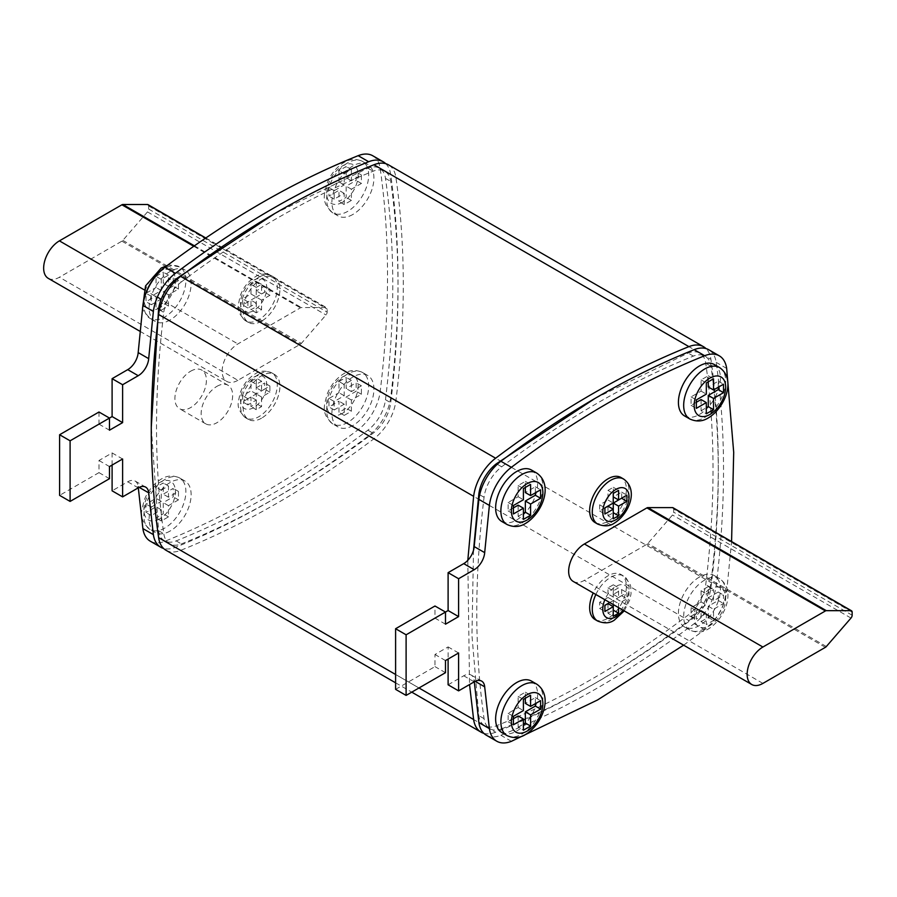 <?xml version="1.0" encoding="UTF-8"?>
<svg xmlns="http://www.w3.org/2000/svg" width="897" height="897" viewBox="0 0 897 897"><rect width="100%" height="100%" fill="white"/><g stroke="black" fill="none" stroke-linecap="round" stroke-linejoin="round"><path stroke-width="0.67" stroke-dasharray="4.49 3.36" d="M190.646 371.212A22.279 12.861 -60 0 1 201.791 370.102A22.279 12.861 -60 0 1 205.2 387.953A22.279 12.861 -60 0 1 190.646 407.586A22.279 12.861 -60 0 1 179.512 408.684A22.279 12.861 -60 0 1 176.104 390.834A22.279 12.861 -60 0 1 190.646 371.212M216.906 386.36A22.279 12.861 -60 0 1 228.04 385.262A22.279 12.861 -60 0 1 231.448 403.112A22.279 12.861 -60 0 1 216.906 422.734A22.279 12.861 -60 0 1 205.761 423.844A22.279 12.861 -60 0 1 202.352 405.993A22.279 12.861 -60 0 1 216.906 386.36M261.52 418.193A25.991 15.002 -60 0 1 248.536 419.482A25.991 15.002 -60 0 1 244.545 398.649A25.991 15.002 -60 0 1 261.52 375.753A25.991 15.002 -60 0 1 274.516 374.464A25.991 15.002 -60 0 1 278.507 395.297A25.991 15.002 -60 0 1 261.52 418.193M261.52 321.193A25.991 15.002 -60 0 1 248.536 322.483A25.991 15.002 -60 0 1 244.545 301.661A25.991 15.002 -60 0 1 261.52 278.765A25.991 15.002 -60 0 1 274.516 277.476A25.991 15.002 -60 0 1 278.507 298.297A25.991 15.002 -60 0 1 261.52 321.193M595.036 522.536A25.991 15.002 120 0 0 608.02 521.247A25.991 15.002 120 0 0 625.007 498.351A25.991 15.002 120 0 0 621.016 477.518M595.036 619.524A25.991 15.002 120 0 0 608.02 618.235A25.991 15.002 120 0 0 625.007 595.339A25.991 15.002 120 0 0 621.016 574.517A25.991 15.002 120 0 0 608.02 575.807A25.991 15.002 120 0 0 593.231 592.984M352.925 425.492A29.702 17.144 -60 0 1 338.068 426.961A29.702 17.144 -60 0 1 333.516 403.168A29.702 17.144 -60 0 1 352.925 376.998A29.702 17.144 -60 0 1 367.77 375.518A29.702 17.144 -60 0 1 372.322 399.322A29.702 17.144 -60 0 1 352.925 425.492M170.127 531.024A29.702 17.144 -60 0 1 155.282 532.493A29.702 17.144 -60 0 1 150.73 508.7A29.702 17.144 -60 0 1 170.127 482.53A29.702 17.144 -60 0 1 184.984 481.061A29.702 17.144 -60 0 1 189.536 504.854A29.702 17.144 -60 0 1 170.127 531.024M170.127 319.96A29.702 17.144 -60 0 1 155.282 321.429A29.702 17.144 -60 0 1 150.73 297.625A29.702 17.144 -60 0 1 170.127 271.455A29.702 17.144 -60 0 1 184.984 269.986A29.702 17.144 -60 0 1 189.536 293.79A29.702 17.144 -60 0 1 170.127 319.96M352.925 214.428A29.702 17.144 -60 0 1 338.068 215.897A29.702 17.144 -60 0 1 333.516 192.093A29.702 17.144 -60 0 1 352.925 165.923A29.702 17.144 -60 0 1 367.77 164.454A29.702 17.144 -60 0 1 372.322 188.258A29.702 17.144 -60 0 1 352.925 214.428M684.568 415.939A29.702 17.144 120 0 0 699.425 414.47A29.702 17.144 120 0 0 718.822 388.3A29.702 17.144 120 0 0 714.27 364.507M501.782 521.482A29.702 17.144 120 0 0 516.627 520.002A29.702 17.144 120 0 0 536.036 493.832A29.702 17.144 120 0 0 531.484 470.039M501.782 732.546A29.702 17.144 120 0 0 516.627 731.077A29.702 17.144 120 0 0 536.036 704.907A29.702 17.144 120 0 0 531.484 681.103M699.425 577.04A29.702 17.144 120 0 0 680.016 603.21A29.702 17.144 120 0 0 684.568 627.014A29.702 17.144 120 0 0 699.425 625.545A29.702 17.144 120 0 0 718.822 599.375A29.702 17.144 120 0 0 714.27 575.571A29.702 17.144 120 0 0 699.425 577.04M372.782 155.775A37.125 21.438 -60 0 1 380.171 168.378C389.971 237.111 389.971 311.517 380.171 391.574A37.125 21.438 -60 0 1 358.172 429.685C293.745 478.202 229.307 515.394 164.88 541.272A37.125 21.438 -60 0 1 150.27 541.183M127.722 481.801L138.228 487.856L138.183 486.779A14.845 8.578 120 0 0 135.155 481.061A14.845 8.578 120 0 0 127.722 481.801L112.103 490.816M112.103 465.05L112.103 452.929L98.984 460.509L98.984 472.629L59.606 495.368M98.984 412.015L98.984 424.135L109.479 418.069M237.896 380.306A22.279 12.861 -60 0 1 226.762 381.404A22.279 12.861 -60 0 1 223.353 363.554A22.279 12.861 -60 0 1 237.896 343.932L300.405 307.839A2.971 1.716 -60 0 1 301.347 307.559L325.992 307.559A2.971 1.716 -60 0 1 326.53 307.693A2.971 1.716 -60 0 1 327.147 309.05L327.147 312.122A2.971 1.716 -60 0 1 325.992 314.959L301.347 343.416A2.971 1.716 -60 0 1 300.405 344.213L237.896 380.306L59.404 277.24A22.279 12.861 -60 0 1 48.27 278.35M683.626 645.178L704.672 629.728A37.125 21.438 120 0 0 726.671 591.616L731.582 541.541M573.261 581.458A22.279 12.861 120 0 0 584.396 580.348L646.905 544.266A2.971 1.716 120 0 0 647.847 543.47L672.492 515.013A2.971 1.716 120 0 0 673.647 512.165L673.647 509.104A2.971 1.716 120 0 0 673.03 507.747M483.831 733.331A37.125 21.438 120 0 0 495.626 732.232C560.064 706.354 624.491 669.151 688.918 620.634A37.125 21.438 120 0 0 710.929 582.523C720.728 502.466 720.728 428.071 710.929 359.338A37.125 21.438 120 0 0 705.973 348.563M467.808 560.322L469.535 684.557M473.515 550.265L471.945 635.368L478.819 715.615A29.702 17.144 120 0 0 484.728 725.707A29.702 17.144 120 0 0 496.422 725.785C560.322 700.12 624.222 663.219 688.134 615.095A29.702 17.144 120 0 0 705.737 584.609C715.458 505.213 715.458 431.423 705.737 363.24A29.702 17.144 120 0 0 699.817 353.16A29.702 17.144 120 0 0 688.134 353.082L594.89 398.503M166.012 550.276A37.125 21.438 120 0 0 180.633 550.366C245.06 524.487 309.487 487.295 373.926 438.779A37.125 21.438 120 0 0 395.925 400.667C405.724 320.61 405.724 246.204 395.925 177.471A37.125 21.438 120 0 0 388.536 164.869M181.418 281.905C245.33 233.781 309.23 196.88 373.13 171.215A29.702 17.144 -60 0 1 384.824 171.293A29.702 17.144 -60 0 1 390.733 181.385C400.454 249.557 400.454 323.346 390.733 402.753A29.702 17.144 -60 0 1 373.13 433.24C309.23 481.353 245.33 518.253 181.418 543.918A29.702 17.144 -60 0 1 169.735 543.84A29.702 17.144 -60 0 1 163.815 533.76C154.093 465.577 154.093 391.787 163.815 312.391A29.702 17.144 -60 0 1 181.418 281.905L177.034 279.371M274.639 213.609L367.882 168.188A29.702 17.144 -60 0 1 379.577 168.266A29.702 17.144 -60 0 1 385.486 178.346C395.207 246.529 395.207 320.319 385.486 399.714A29.702 17.144 -60 0 1 367.882 430.201C303.982 478.325 240.071 515.226 176.171 540.891A29.702 17.144 -60 0 1 164.476 540.813A29.702 17.144 -60 0 1 158.567 530.721L151.279 427.275M501.67 728.812C565.57 703.147 629.481 666.247 693.381 618.134A29.702 17.144 120 0 0 710.985 587.647C720.706 508.24 720.706 434.451 710.985 366.279A29.702 17.144 120 0 0 705.076 356.187A29.702 17.144 120 0 0 693.381 356.109C629.481 381.774 565.57 418.675 501.67 466.799A29.702 17.144 120 0 0 484.066 497.286C474.345 576.681 474.345 650.471 484.066 718.654A29.702 17.144 120 0 0 489.975 728.734A29.702 17.144 120 0 0 501.67 728.812L496.422 725.785M395.599 689.356L434.978 666.617L434.978 654.496L448.108 646.916L448.108 659.037M445.484 612.057L434.978 618.123L434.978 606.002M486.264 735.17A37.125 21.438 120 0 0 500.885 735.26C565.312 709.381 629.739 672.189 694.166 623.673A37.125 21.438 120 0 0 716.176 585.562C725.976 505.504 725.976 431.098 716.176 362.366A37.125 21.438 120 0 0 708.787 349.763M448.108 684.803L463.727 675.789A14.845 8.578 -60 0 1 471.149 675.049A14.845 8.578 -60 0 1 474.188 680.767L474.266 681.821M458.602 652.982L448.108 646.916M445.484 624.189L434.978 618.123M445.484 672.683L434.978 666.617M445.484 660.562L434.978 654.496M385.721 163.669A37.125 21.438 -60 0 1 390.677 174.444C400.477 243.177 400.477 317.572 390.677 397.629A37.125 21.438 -60 0 1 368.667 435.74C304.24 484.257 239.813 521.46 175.386 547.338A37.125 21.438 -60 0 1 163.579 548.437M112.103 452.929L122.609 458.995M98.984 460.509L109.479 466.575M98.984 472.629L109.479 478.695M98.984 424.135L109.479 430.201M148.039 204.639A2.971 1.716 -60 0 1 148.655 205.996L148.655 209.068A2.971 1.716 -60 0 1 147.489 211.905L122.844 240.362A2.971 1.716 -60 0 1 121.902 241.158L59.404 277.24M706.32 613.413L706.32 624.604L713.519 620.455L713.519 609.265L723.509 603.49L723.509 595.036L713.519 600.811L713.519 589.609L706.32 593.769L706.32 604.959L696.33 610.734L696.33 619.188L706.32 613.413L701.073 610.386L701.073 621.576L706.32 624.604M338.965 181.889L338.965 170.688L346.152 166.539L346.152 177.729L356.154 171.966L356.154 180.409L346.152 186.184L346.152 197.385L338.965 201.533L338.965 190.332L328.964 196.107L328.964 187.652L338.965 181.889L344.213 184.917L344.213 173.715L338.965 170.688M156.033 276.298L163.232 272.15L163.232 283.34L173.222 277.577L173.222 286.02L163.232 291.794L163.232 302.995L156.033 307.144L156.033 295.943L146.043 301.717L146.043 293.263L156.033 287.5L156.033 276.298L161.281 279.326L168.479 275.177L168.479 286.378L178.469 280.604L178.469 289.058L168.479 294.821L168.479 306.023L161.281 310.171L161.281 298.981L151.29 304.745L151.29 296.302L161.281 290.527L161.281 279.326M156.033 498.317L156.033 487.127L163.232 482.967L163.232 494.169L173.222 488.394L173.222 496.848L163.232 502.623L163.232 513.813L156.033 517.973L156.033 506.771L146.043 512.546L146.043 504.092L156.033 498.317L161.281 501.356L161.281 490.154L156.033 487.127M338.965 381.517L346.152 377.357L346.152 388.558L356.154 382.784L356.154 391.238L346.152 397.012L346.152 408.202L338.965 412.362L338.965 401.161L328.964 406.935L328.964 398.481L338.965 392.707L338.965 381.517L344.213 384.544L351.4 380.395L351.4 391.585L361.401 385.822L361.401 394.265L351.4 400.04L351.4 411.241L344.213 415.389L344.213 404.188L334.211 409.963L334.211 401.508L344.213 395.745L344.213 384.544M701.073 399.557L701.073 410.748L706.32 413.786M708.271 381.819L708.271 375.753L701.073 379.913L701.073 391.103L691.082 396.878L691.082 405.332L696.33 402.293M691.082 405.332L696.33 408.359M691.082 396.878L696.33 399.905M701.073 391.103L706.32 394.142M701.073 379.913L706.32 382.941M708.271 375.753L713.519 378.792M718.262 387.246L718.262 381.18L708.271 386.955M718.262 381.18L723.509 384.208M701.073 410.748L706.32 407.72M518.152 505.168L518.152 516.358L523.4 519.397M525.339 487.43L525.339 481.364L518.152 485.524L518.152 496.714L508.151 502.488L508.151 510.942L513.398 507.904M508.151 510.942L513.398 513.97M508.151 502.488L513.398 505.516M518.152 496.714L523.4 499.752M518.152 485.524L523.4 488.551M525.339 481.364L530.587 484.402M535.341 492.857L535.341 486.791L525.339 492.565M535.341 486.791L540.588 489.818M518.152 516.358L523.4 513.331M518.152 715.997L518.152 727.187L523.4 730.214M525.339 698.258L525.339 692.192L518.152 696.341L518.152 707.542L508.151 713.317L508.151 721.76L513.398 718.732M508.151 721.76L513.398 724.798M508.151 713.317L513.398 716.344M518.152 707.542L523.4 710.57M518.152 696.341L523.4 699.38M525.339 692.192L530.587 695.22M535.341 703.674L535.341 697.619L525.339 703.394M535.341 697.619L540.588 700.647M518.152 727.187L523.4 724.159M701.073 621.576L708.271 617.428L708.271 606.226L718.262 600.463L718.262 592.009L708.271 597.783L708.271 586.582L701.073 590.731L701.073 601.932L691.082 607.706L691.082 616.149L701.073 610.386M691.082 616.149L696.33 619.188M691.082 607.706L696.33 610.734M701.073 601.932L706.32 604.959M701.073 590.731L706.32 593.769M708.271 586.582L713.519 589.609M708.271 597.783L713.519 600.811M718.262 592.009L723.509 595.036M718.262 600.463L723.509 603.49M708.271 606.226L713.519 609.265M708.271 617.428L713.519 620.455M344.213 395.745L338.965 392.707M334.211 401.508L328.964 398.481M334.211 409.963L328.964 406.935M344.213 404.188L338.965 401.161M344.213 415.389L338.965 412.362M351.4 411.241L346.152 408.202M351.4 400.04L346.152 397.012M361.401 394.265L356.154 391.238M361.401 385.822L356.154 382.784M351.4 391.585L346.152 388.558M351.4 380.395L346.152 377.357M161.281 490.154L168.479 486.006L168.479 497.196L178.469 491.433L178.469 499.876L168.479 505.65L168.479 516.851L161.281 521L161.281 509.799L151.29 515.573L151.29 507.119L161.281 501.356M151.29 507.119L146.043 504.092M151.29 515.573L146.043 512.546M161.281 509.799L156.033 506.771M161.281 521L156.033 517.973M168.479 516.851L163.232 513.813M168.479 505.65L163.232 502.623M178.469 499.876L173.222 496.848M178.469 491.433L173.222 488.394M168.479 497.196L163.232 494.169M168.479 486.006L163.232 482.967M161.281 290.527L156.033 287.5M151.29 296.302L146.043 293.263M151.29 304.745L146.043 301.717M161.281 298.981L156.033 295.943M161.281 310.171L156.033 307.144M168.479 306.023L163.232 302.995M168.479 294.821L163.232 291.794M178.469 289.058L173.222 286.02M178.469 280.604L173.222 277.577M168.479 286.378L163.232 283.34M168.479 275.177L163.232 272.15M344.213 173.715L351.4 169.567L351.4 180.768L361.401 174.993L361.401 183.448L351.4 189.211L351.4 200.412L344.213 204.561L344.213 193.371L334.211 199.134L334.211 190.691L344.213 184.917M334.211 190.691L328.964 187.652M334.211 199.134L328.964 196.107M344.213 193.371L338.965 190.332M344.213 204.561L338.965 201.533M351.4 200.412L346.152 197.385M351.4 189.211L346.152 186.184M361.401 183.448L356.154 180.409M361.401 174.993L356.154 171.966M351.4 180.768L346.152 177.729M351.4 169.567L346.152 166.539M618.571 607.605L618.571 603.591L626.902 598.781L626.902 592.614L618.571 597.436L618.571 587.815L613.234 590.899L613.234 600.508L609.747 602.515M250.981 293.992L250.981 284.383L256.318 281.299L256.318 290.92L264.649 286.109L264.649 292.265L256.318 297.075L256.318 306.696L250.981 309.768L250.981 300.159L242.65 304.969L242.65 298.813L250.981 293.992L256.239 297.03L256.239 287.41L250.981 284.383M250.981 381.27L256.318 378.198L256.318 387.807L264.649 382.997L264.649 389.152L256.318 393.962L256.318 403.583L250.981 406.655L250.981 397.046L242.65 401.856L242.65 395.7L250.981 390.89L250.981 381.27L256.239 384.297L261.565 381.225L261.565 390.834L269.907 386.024L269.907 392.191L261.565 397.001L261.565 406.61L256.239 409.694L256.239 400.073L247.897 404.883L247.897 398.728L256.239 393.918L256.239 384.297M607.987 506.166L607.987 515.775L613.234 518.802M613.313 493.372L613.313 487.306L607.987 490.39L607.987 499.999L599.644 504.809L599.644 510.976L604.903 507.949M599.644 510.976L604.903 514.003M599.644 504.809L604.903 507.848M607.987 499.999L613.234 503.038M607.987 490.39L613.234 493.417M613.313 487.306L618.571 490.345M621.655 498.171L621.655 492.117L613.313 496.927M621.655 492.117L626.902 495.144M607.987 515.775L613.234 512.748M607.987 603.636L607.987 613.256L613.234 616.284M613.313 604.578L613.313 600.564L621.655 595.743L621.655 589.587L613.313 594.397L613.313 584.788L607.987 587.86L607.987 597.48L599.644 602.291L599.644 608.446L604.903 605.419M599.644 608.446L604.903 611.485M599.644 602.291L604.903 605.318M607.987 597.48L613.234 600.508M607.987 587.86L613.234 590.899M613.313 584.788L618.571 587.815M613.313 594.397L618.571 597.436M621.655 589.587L626.902 592.614M621.655 595.743L626.902 598.781M613.313 600.564L618.571 603.591M607.987 613.256L613.234 610.218M256.239 287.41L261.565 284.338L261.565 293.947L269.907 289.137L269.907 295.304L261.565 300.114L261.565 309.723L256.239 312.806L256.239 303.186L247.897 307.996L247.897 301.841L256.239 297.03M247.897 301.841L242.65 298.813M247.897 307.996L242.65 304.969M256.239 303.186L250.981 300.159M256.239 312.806L250.981 309.768M261.565 309.723L256.318 306.696M261.565 300.114L256.318 297.075M269.907 295.304L264.649 292.265M269.907 289.137L264.649 286.109M261.565 293.947L256.318 290.92M261.565 284.338L256.318 281.299M256.239 393.918L250.981 390.89M247.897 398.728L242.65 395.7M247.897 404.883L242.65 401.856M256.239 400.073L250.981 397.046M256.239 409.694L250.981 406.655M261.565 406.61L256.318 403.583M261.565 397.001L256.318 393.962M269.907 392.191L264.649 389.152M269.907 386.024L264.649 382.997M261.565 390.834L256.318 387.807M261.565 381.225L256.318 378.198M623.639 479.043A25.991 15.002 -60 0 1 627.631 499.864A25.991 15.002 -60 0 1 610.655 522.76A25.991 15.002 -60 0 1 597.66 524.05M595.855 594.498A25.991 15.002 -60 0 1 610.655 577.32A25.991 15.002 -60 0 1 623.639 576.031A25.991 15.002 -60 0 1 627.631 596.853A25.991 15.002 -60 0 1 610.655 619.76A25.991 15.002 -60 0 1 597.66 621.038M623.023 610.184A18.557 10.719 120 0 0 628.494 590.013A18.557 10.719 120 0 0 615.903 586.414A18.557 10.719 120 0 0 604.881 599.712M258.897 277.24A25.991 15.002 120 0 0 241.921 300.147A25.991 15.002 120 0 0 245.913 320.969A25.991 15.002 120 0 0 258.897 319.68A25.991 15.002 120 0 0 275.872 296.784A25.991 15.002 120 0 0 271.892 275.962A25.991 15.002 120 0 0 258.897 277.24M253.649 310.586A18.557 10.719 -60 0 1 240.531 303.007A18.557 10.719 -60 0 1 253.649 280.279A18.557 10.719 -60 0 1 266.779 287.859A18.557 10.719 -60 0 1 253.649 310.586M253.649 407.586A18.557 10.719 -60 0 1 240.531 400.006A18.557 10.719 -60 0 1 253.649 377.267A18.557 10.719 -60 0 1 266.779 384.847A18.557 10.719 -60 0 1 253.649 407.586M258.897 374.24A25.991 15.002 120 0 0 241.921 397.136A25.991 15.002 120 0 0 245.913 417.957A25.991 15.002 120 0 0 258.897 416.679A25.991 15.002 120 0 0 275.872 393.772A25.991 15.002 120 0 0 271.892 372.95A25.991 15.002 120 0 0 258.897 374.24M719.517 367.535A29.702 17.144 -60 0 1 724.07 391.339A29.702 17.144 -60 0 1 704.672 417.509A29.702 17.144 -60 0 1 689.827 418.977M704.672 628.573A29.702 17.144 -60 0 1 689.827 630.042A29.702 17.144 -60 0 1 685.274 606.249A29.702 17.144 -60 0 1 704.672 580.079A29.702 17.144 -60 0 1 719.517 578.599A29.702 17.144 -60 0 1 724.07 602.403A29.702 17.144 -60 0 1 704.672 628.573M709.919 589.172A22.279 12.861 120 0 0 694.166 616.452A22.279 12.861 120 0 0 709.919 625.545A22.279 12.861 120 0 0 725.673 598.265A22.279 12.861 120 0 0 709.919 589.172M536.731 684.142A29.702 17.144 -60 0 1 541.283 707.935A29.702 17.144 -60 0 1 521.886 734.105A29.702 17.144 -60 0 1 507.029 735.574M159.632 307.828A22.279 12.861 -60 0 1 143.879 298.735A22.279 12.861 -60 0 1 159.632 271.455A22.279 12.861 -60 0 1 175.386 280.548A22.279 12.861 -60 0 1 159.632 307.828M145.505 294.53A29.702 17.144 120 0 0 150.034 318.401A29.702 17.144 120 0 0 164.88 316.921A29.702 17.144 120 0 0 184.277 290.751A29.702 17.144 120 0 0 179.725 266.958A29.702 17.144 120 0 0 164.88 268.427A29.702 17.144 120 0 0 156.796 274.964M164.88 479.491A29.702 17.144 120 0 0 145.482 505.661A29.702 17.144 120 0 0 150.034 529.465A29.702 17.144 120 0 0 164.88 527.997A29.702 17.144 120 0 0 184.277 501.827A29.702 17.144 120 0 0 179.725 478.023A29.702 17.144 120 0 0 164.88 479.491M159.632 518.903A22.279 12.861 -60 0 1 143.879 509.81A22.279 12.861 -60 0 1 159.632 482.53A22.279 12.861 -60 0 1 175.386 491.623A22.279 12.861 -60 0 1 159.632 518.903M347.666 162.895A29.702 17.144 120 0 0 328.268 189.065A29.702 17.144 120 0 0 332.821 212.858A29.702 17.144 120 0 0 347.666 211.389A29.702 17.144 120 0 0 367.075 185.219A29.702 17.144 120 0 0 362.523 161.426A29.702 17.144 120 0 0 347.666 162.895M342.419 202.296A22.279 12.861 -60 0 1 326.676 193.203A22.279 12.861 -60 0 1 342.419 165.923A22.279 12.861 -60 0 1 358.172 175.016A22.279 12.861 -60 0 1 342.419 202.296M342.419 413.371A22.279 12.861 -60 0 1 326.676 404.278A22.279 12.861 -60 0 1 342.419 376.998A22.279 12.861 -60 0 1 358.172 386.091A22.279 12.861 -60 0 1 342.419 413.371M347.666 373.959A29.702 17.144 120 0 0 328.268 400.129A29.702 17.144 120 0 0 332.821 423.933A29.702 17.144 120 0 0 347.666 422.465A29.702 17.144 120 0 0 367.075 396.295A29.702 17.144 120 0 0 362.523 372.49A29.702 17.144 120 0 0 347.666 373.959M536.731 473.067A29.702 17.144 -60 0 1 541.283 496.871A29.702 17.144 -60 0 1 521.886 523.041A29.702 17.144 -60 0 1 507.029 524.51M373.926 438.779L688.918 620.634M180.633 550.366L495.626 732.232M395.599 674.488L418.977 687.977M395.925 177.471L710.929 359.338M395.925 400.667L710.929 582.523M367.882 168.188L373.13 171.215M385.486 178.346L390.733 181.385M385.486 399.714L390.733 402.753M367.882 430.201L373.13 433.24M176.171 540.891L181.418 543.918M158.567 530.721L163.815 533.76M159.431 309.857L163.815 312.391M693.381 618.134L688.134 615.095M710.985 587.647L705.737 584.609M710.985 366.279L705.737 363.24M693.381 356.109L688.134 353.082M501.67 466.799L497.286 464.265M484.066 497.286L479.682 494.752M484.066 718.654L478.819 715.615M474.221 681.843L463.727 675.789M475.186 681.35L474.188 680.767M511.38 741.326L500.885 735.26M704.672 629.728L694.166 623.673M726.671 591.616L716.176 585.562M726.671 368.432L716.176 362.366M380.171 168.378L390.677 174.444M380.171 391.574L390.677 397.629M358.172 429.685L368.667 435.74M164.88 541.272L175.386 547.338M138.183 486.779L139.181 487.363M762.899 683.402L584.396 580.348M825.408 647.32L646.905 544.266M826.339 646.524L647.847 543.47M850.984 618.067L672.492 515.013M852.15 615.23L673.647 512.165M852.15 612.158L673.647 509.104M143.969 289.697L237.896 343.932M193.763 246.271L300.405 307.839M194.414 245.823L301.347 307.559M205.648 238.075L325.992 307.559M148.655 205.996L327.147 309.05M148.655 209.068L327.147 312.122M147.489 211.905L325.992 314.959M122.844 240.362L301.347 343.416M121.902 241.158L300.405 344.213M228.04 385.262L201.791 370.102M248.536 322.483L245.913 320.969C234.252 310.171 238.894 305.294 239.835 296.963C242.829 288.094 247.942 281.4 255.185 276.881C259.805 273.63 265.377 273.327 271.892 275.962L274.516 277.476M248.536 419.482L245.913 417.957C234.252 407.16 238.894 402.282 239.835 393.951C242.829 385.093 247.942 378.399 255.185 373.87C259.805 370.629 265.377 370.326 271.892 372.95L274.516 374.464M684.568 627.014L689.827 630.042C696.375 633.002 702.553 632.643 708.383 628.943C724.597 619.289 736.841 590.529 719.517 578.599L714.27 575.571M155.282 321.429L150.034 318.401L143.509 310.967L142.533 308.22M155.282 532.493L150.034 529.465C137.263 518.208 141.917 510.64 144.238 500.066C147.927 490.794 153.566 483.808 161.168 479.133C167.021 475.432 173.211 475.062 179.725 478.023L184.984 481.061M338.068 215.897L332.821 212.858C320.05 201.601 324.703 194.032 327.024 183.47C330.713 174.186 336.353 167.212 343.955 162.525C349.819 158.825 355.997 158.455 362.523 161.426L367.77 164.454M338.068 426.961L332.821 423.933C320.05 412.676 324.703 405.108 327.024 394.534C330.713 385.262 336.353 378.276 343.955 373.601C349.819 369.9 355.997 369.53 362.523 372.49L367.77 375.518M395.599 682.819L411.757 692.148M379.577 168.266L384.824 171.293M164.476 540.813L169.735 543.84M705.076 356.187L699.817 353.16M489.975 728.734L484.728 725.707M481.655 681.115L471.149 675.049M135.155 481.061L145.65 487.127M140.022 331.329L226.762 381.404M205.794 237.985L326.53 307.693M167.167 265.546L170.06 265.019L179.725 266.958L184.984 269.986M624.245 610.891L629.761 599.869L631.051 593.769L630.692 586.167L629.806 583.308L623.639 576.031L621.016 574.517M205.761 423.844L179.512 408.684"/><path stroke-width="1.35" d="M608.02 478.807A25.991 15.002 120 0 0 591.045 501.703A25.991 15.002 120 0 0 595.036 522.536L597.66 524.05A25.991 15.002 -60 0 1 593.679 503.228A25.991 15.002 -60 0 1 610.655 480.321A25.991 15.002 -60 0 1 623.639 479.043L621.016 477.518A25.991 15.002 120 0 0 608.02 478.807M593.231 592.984A25.991 15.002 120 0 0 595.036 619.524L597.66 621.038A25.991 15.002 -60 0 1 595.855 594.498M699.425 365.976A29.702 17.144 120 0 0 680.016 392.146A29.702 17.144 120 0 0 684.568 415.939L689.827 418.977A29.702 17.144 -60 0 1 685.274 395.173A29.702 17.144 -60 0 1 704.672 369.003A29.702 17.144 -60 0 1 719.517 367.535L714.27 364.507A29.702 17.144 120 0 0 699.425 365.976M516.627 471.508A29.702 17.144 120 0 0 497.23 497.678A29.702 17.144 120 0 0 501.782 521.482L507.029 524.51A29.702 17.144 -60 0 1 502.477 500.705A29.702 17.144 -60 0 1 521.886 474.535A29.702 17.144 -60 0 1 536.731 473.067L531.484 470.039A29.702 17.144 120 0 0 516.627 471.508M516.627 682.572A29.702 17.144 120 0 0 497.23 708.742A29.702 17.144 120 0 0 501.782 732.546L507.029 735.574A29.702 17.144 -60 0 1 502.477 711.781A29.702 17.144 -60 0 1 521.886 685.611A29.702 17.144 -60 0 1 536.731 684.142L531.484 681.103A29.702 17.144 120 0 0 516.627 682.572M163.579 548.437A37.125 21.438 -60 0 1 160.765 547.237A37.125 21.438 -60 0 1 153.376 534.634L148.689 492.845A14.845 8.578 120 0 0 145.65 487.127A14.845 8.578 120 0 0 138.228 487.856L122.609 496.882L122.609 458.995L109.479 466.575L109.479 478.695L70.101 501.423L70.101 440.808L112.103 416.556L112.103 378.669L127.722 369.642A14.845 8.578 120 0 0 138.183 352.588L142.881 305.384A37.125 21.438 -60 0 1 164.88 267.272C229.307 218.756 293.745 181.553 358.172 155.674A37.125 21.438 -60 0 1 372.782 155.775L383.288 161.83A37.125 21.438 -60 0 1 385.721 163.669M160.765 547.237L150.27 541.183A37.125 21.438 -60 0 1 142.881 528.568L138.183 486.779M122.609 496.882L112.103 490.816L112.103 465.05M70.101 501.423L59.606 495.368L59.606 434.742L98.984 412.015L109.479 418.069L109.479 430.201L122.609 422.622L122.609 384.735L138.228 375.708A14.845 8.578 120 0 0 148.689 358.654L153.376 311.438A37.125 21.438 -60 0 1 175.386 273.327C239.813 224.811 304.24 187.619 368.667 161.74A37.125 21.438 -60 0 1 383.288 161.83M731.582 541.541L733.701 452.346L726.671 368.432A37.125 21.438 120 0 0 719.282 355.817A37.125 21.438 120 0 0 704.672 355.728C640.245 381.606 575.807 418.798 511.38 467.315A37.125 21.438 120 0 0 489.381 505.426L484.683 552.642A14.845 8.578 -60 0 1 474.221 569.696L458.602 578.722L458.602 616.609L445.484 624.189L445.484 612.057L406.106 634.796L406.106 695.41L445.484 672.683L445.484 660.562L458.602 652.982L458.602 690.869L474.221 681.843A14.845 8.578 -60 0 1 481.655 681.115A14.845 8.578 -60 0 1 484.683 686.833L489.381 728.622A37.125 21.438 120 0 0 496.77 741.225A37.125 21.438 120 0 0 511.38 741.326L597.503 699.996L683.626 645.178M851.533 610.801L673.03 507.747A2.971 1.716 120 0 0 672.492 507.601L647.847 507.601A2.971 1.716 120 0 0 646.905 507.893L584.396 543.974A22.279 12.861 120 0 0 569.853 563.608A22.279 12.861 120 0 0 573.261 581.458L751.764 684.512A22.279 12.861 120 0 0 762.899 683.402L825.408 647.32A2.971 1.716 120 0 0 826.339 646.524L850.984 618.067A2.971 1.716 120 0 0 852.15 615.23L852.15 612.158A2.971 1.716 120 0 0 851.533 610.801A2.971 1.716 120 0 0 850.984 610.666L826.339 610.666A2.971 1.716 120 0 0 825.408 610.947L762.899 647.029A22.279 12.861 120 0 0 748.345 666.662A22.279 12.861 120 0 0 751.764 684.512M705.973 348.563A37.125 21.438 120 0 0 703.528 346.724A37.125 21.438 120 0 0 688.918 346.634C624.491 372.513 560.064 409.705 495.626 458.221A37.125 21.438 120 0 0 473.627 496.333L467.808 560.322M469.535 684.557L473.627 719.529A37.125 21.438 120 0 0 481.016 732.131A37.125 21.438 120 0 0 483.831 733.331M594.89 398.503L496.422 463.76A29.702 17.144 120 0 0 478.819 494.247L473.515 550.265M703.528 346.724L388.536 164.869A37.125 21.438 120 0 0 373.926 164.768C309.487 190.646 245.06 227.849 180.633 276.366A37.125 21.438 120 0 0 158.623 314.477C148.824 394.534 148.824 468.929 158.623 537.662A37.125 21.438 120 0 0 166.012 550.276L395.599 682.819M151.279 427.275L158.567 309.353A29.702 17.144 -60 0 1 176.171 278.866L274.639 213.609M448.108 659.037L448.108 684.803L458.602 690.869M719.282 355.817L708.787 349.763A37.125 21.438 120 0 0 694.166 349.662C629.739 375.54 565.312 412.743 500.885 461.26A37.125 21.438 120 0 0 478.875 499.371L474.188 546.576A14.845 8.578 -60 0 1 463.727 563.63L448.108 572.656L448.108 610.543L445.484 612.057L434.978 606.002L395.599 628.73L395.599 689.356L406.106 695.41M474.188 680.767L478.875 722.556A37.125 21.438 120 0 0 486.264 735.17L496.77 741.225M458.602 578.722L448.108 572.656M458.602 616.609L448.108 610.543M406.106 634.796L395.599 628.73M112.103 378.669L122.609 384.735M112.103 416.556L122.609 422.622M59.606 434.742L70.101 440.808M140.022 331.329L48.27 278.35A22.279 12.861 -60 0 1 44.85 260.5A22.279 12.861 -60 0 1 59.404 240.867L121.902 204.785A2.971 1.716 -60 0 1 122.844 204.505L147.489 204.505A2.971 1.716 -60 0 1 148.039 204.639L205.794 237.985M523.4 730.214L530.587 726.065L530.587 714.875L540.588 709.101L540.588 700.647L530.587 706.421L530.587 695.22L523.4 699.38L523.4 710.57L513.398 716.344L513.398 724.798L523.4 719.024L523.4 730.214M523.4 508.195L523.4 519.397L530.587 515.248L530.587 504.047L540.588 498.272L540.588 489.818L530.587 495.593L530.587 484.402L523.4 488.551L523.4 499.752L513.398 505.516L513.398 513.97L523.4 508.195L518.152 505.168L513.398 507.904M706.32 413.786L713.519 409.637L713.519 398.436L723.509 392.662L723.509 384.208L713.519 389.982L713.519 378.792L706.32 382.941L706.32 394.142L696.33 399.905L696.33 408.359L706.32 402.585L706.32 413.786M696.33 402.293L701.073 399.557L706.32 402.585M713.519 389.982L708.271 386.955L708.271 381.819M706.32 407.72L708.271 406.599L708.271 395.409L718.262 389.634L718.262 387.246M718.262 389.634L723.509 392.662M708.271 395.409L713.519 398.436M708.271 406.599L713.519 409.637M530.587 495.593L525.339 492.565L525.339 487.43M523.4 513.331L525.339 512.209L525.339 501.019L535.341 495.245L535.341 492.857M535.341 495.245L540.588 498.272M525.339 501.019L530.587 504.047M525.339 512.209L530.587 515.248M513.398 718.732L518.152 715.997L523.4 719.024M530.587 706.421L525.339 703.394L525.339 698.258M523.4 724.159L525.339 723.038L525.339 711.837L535.341 706.074L535.341 703.674M535.341 706.074L540.588 709.101M525.339 711.837L530.587 714.875M525.339 723.038L530.587 726.065M609.747 602.515L604.903 605.318L604.903 611.485L613.234 606.664L613.234 616.284L618.571 613.2L618.571 607.605M613.234 518.802L618.571 515.73L618.571 506.11L626.902 501.3L626.902 495.144L618.571 499.954L618.571 490.345L613.234 493.417L613.234 503.038L604.903 507.848L604.903 514.003L613.234 509.193L613.234 518.802M604.903 507.949L607.987 506.166L613.234 509.193M618.571 499.954L613.313 496.927L613.313 493.372M613.234 512.748L613.313 503.082L621.655 498.171M621.655 498.272L626.902 501.3M613.313 503.082L618.571 506.11M613.313 512.703L618.571 515.73M604.903 605.419L607.987 603.636L613.234 606.664M613.234 610.218L613.313 604.578M613.313 610.173L618.571 613.2M615.903 489.414A18.557 10.719 120 0 0 602.773 512.153A18.557 10.719 120 0 0 615.903 519.733A18.557 10.719 120 0 0 629.021 496.994A18.557 10.719 120 0 0 615.903 489.414M604.881 599.712A18.557 10.719 120 0 0 604.376 615.465A18.557 10.719 120 0 0 615.903 616.721A18.557 10.719 120 0 0 623.023 610.184M709.919 378.097A22.279 12.861 120 0 0 694.166 405.377A22.279 12.861 120 0 0 709.919 414.47A22.279 12.861 120 0 0 725.673 387.19A22.279 12.861 120 0 0 709.919 378.097M527.133 694.704A22.279 12.861 120 0 0 511.38 721.984A22.279 12.861 120 0 0 527.133 731.077A22.279 12.861 120 0 0 542.876 703.797A22.279 12.861 120 0 0 527.133 694.704M156.796 274.964A29.702 17.144 120 0 0 145.505 294.53M527.133 483.629A22.279 12.861 120 0 0 511.38 510.909A22.279 12.861 120 0 0 527.133 520.002A22.279 12.861 120 0 0 542.876 492.722A22.279 12.861 120 0 0 527.133 483.629M158.623 537.662L395.599 674.488M418.977 687.977L473.627 719.529M158.623 314.477L473.627 496.333M180.633 276.366L495.626 458.221M373.926 164.768L688.918 346.634M176.171 278.866L177.034 279.371M158.567 309.353L159.431 309.857M497.286 464.265L496.422 463.76M479.682 494.752L478.819 494.247M484.683 686.833L475.186 681.35M489.381 728.622L478.875 722.556M704.672 355.728L694.166 349.662M511.38 467.315L500.885 461.26M489.381 505.426L478.875 499.371M484.683 552.642L474.188 546.576M474.221 569.696L463.727 563.63M127.722 369.642L138.228 375.708M138.183 352.588L148.689 358.654M142.881 305.384L153.376 311.438M164.88 267.272L175.386 273.327M358.172 155.674L368.667 161.74M142.881 528.568L153.376 534.634M139.181 487.363L148.689 492.845M762.899 647.029L584.396 543.974M850.984 610.666L672.492 507.601M826.339 610.666L647.847 507.601M825.408 610.947L646.905 507.893M59.404 240.867L143.969 289.697M121.902 204.785L193.763 246.271M122.844 204.505L194.414 245.823M147.489 204.505L205.648 238.075M597.66 524.05C604.208 526.674 609.769 526.371 614.367 523.13C628.203 514.643 639.382 490.48 623.639 479.043M597.66 621.038C604.208 623.673 609.769 623.359 614.367 620.119L624.245 610.891M689.827 418.977C696.375 421.938 702.553 421.568 708.383 417.867C724.597 408.225 736.841 379.453 719.517 367.535M507.029 735.574C513.577 738.534 519.767 738.175 525.597 734.475C541.81 724.821 554.043 696.061 536.731 684.142M142.533 308.22L145.538 285.919L161.168 268.057L167.167 265.546M507.029 524.51C513.577 527.47 519.767 527.1 525.597 523.4C541.81 513.757 554.043 484.985 536.731 473.067M411.757 692.148L481.016 732.131"/></g></svg>
